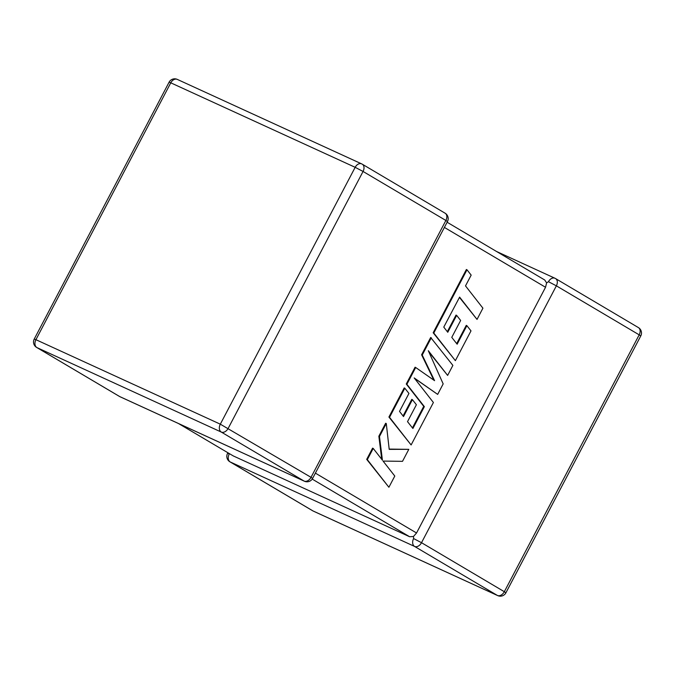 <?xml version="1.0" encoding="UTF-8"?>
<svg xmlns="http://www.w3.org/2000/svg" width="675" height="675" viewBox="0 0 675 675"><rect width="100%" height="100%" fill="white"/><g stroke="black" fill="none" stroke-linecap="round" stroke-linejoin="round"><path stroke-width="1.01" d="M227.888 452.765L227.534 453.44L229.686 453.828M178.597 423.579L233.229 455.903L409.607 536.726L312.204 479.09M505.913 592.802L504.326 591.705A6.303 4.388 -59.4 0 1 497.399 595.451L414.585 546.438L230.192 461.945L313.014 510.95L497.399 595.451A6.303 4.514 -65.4 0 0 497.703 595.603A6.303 6.303 0 0 0 505.913 592.802L640.769 335.939L639.183 334.842A6.303 4.388 -59.4 0 0 638.398 327.586L555.576 278.581A6.303 4.388 -59.4 0 1 556.369 285.837L421.512 542.7L504.326 591.705L639.183 334.842L556.369 285.837L548.471 281.703L546.607 282.892L545.543 287.272L416.543 532.988L413.471 536.49L409.607 536.726M413.615 538.566A6.303 4.514 -65.4 0 0 414.585 546.438A6.303 4.388 -59.4 0 0 421.512 542.7L413.615 538.566L413.471 536.49M233.229 455.903L178.453 423.512M546.607 282.892L544.75 280.015L447.112 222.235M477.031 319.41L482.92 308.18L465.505 285.896L471.167 275.113L466.999 269.781L433.797 333.028L455.372 360.652L470.998 330.885L466.881 325.662L457.144 344.208L451.769 337.365L460.645 320.456L456.646 315.368L447.77 332.277L443.77 327.113L459.616 297.118L477.031 319.41L459.456 297.422M466.999 269.781L466.383 269.494L433.173 332.75L455.372 360.652M433.797 333.028L433.173 332.75M466.881 325.662L466.256 325.375L456.68 343.617M456.646 315.368L456.03 315.082L447.314 331.678M431.3 337.778L422.229 355.058L434.565 380.658L415.69 367.504L406.882 384.286L424.364 406.645L412.898 428.49L407.514 421.647L416.399 404.738L412.4 399.651L403.523 416.559L399.516 411.396L408.94 393.441L404.823 388.218L389.543 417.319L411.117 444.952L433.401 402.502L414.18 377.933L437.662 394.394L443.171 383.889L428.313 350.713L447.626 375.41L452.883 365.394L430.684 337.492L421.605 354.772L433.839 380.152M422.229 355.058L421.605 354.772M415.69 367.504L415.074 367.217L406.266 383.999L423.74 406.358L412.433 427.899M406.882 384.286L406.266 383.999M424.364 406.645L423.74 406.358M412.4 399.651L411.775 399.364L403.059 415.969M404.823 388.218L404.198 387.931L388.918 417.04L411.117 444.952M389.543 417.319L388.918 417.04M414.442 378.262L437.662 394.394M428.844 351.903L447.626 375.41M408.805 449.347L389.205 449.364L386.277 423.529L379.477 436.497L382.421 460.19L373.207 448.428L367.318 459.641L366.702 459.363L388.901 487.257L394.791 476.052L383.062 461.076L402.511 461.337L408.805 449.347L389.171 449.086M367.318 459.641L388.901 487.257M386.277 423.529L385.661 423.242L378.852 436.21L381.729 459.295M379.477 436.497L378.852 436.21M373.207 448.428L372.592 448.141L366.702 459.363M221.273 432.059L36.889 347.566L119.711 396.571L304.096 481.064L221.273 432.059A6.303 4.514 -65.4 0 1 220.312 424.178L355.168 167.316L170.775 82.822L35.918 339.685L220.312 424.178L311.023 477.326L445.88 220.463L363.057 171.458L228.209 428.321A6.303 4.388 120.6 0 1 221.273 432.059M545.543 287.272L444.386 227.416M315.385 473.133L416.543 532.988M313.318 511.11A6.303 4.514 -65.4 0 1 313.014 510.95A6.303 4.388 -59.4 0 1 312.727 510.806A6.303 6.303 0 0 0 313.318 511.11L497.703 595.603M496.547 251.488L554.993 278.269A6.303 6.303 0 0 1 555.576 278.581A6.303 4.388 -59.4 0 0 555.289 278.429A6.303 4.514 -65.4 0 0 554.993 278.269A6.303 4.514 -65.4 0 0 548.471 281.703M312.727 510.806L229.905 461.801A6.303 4.388 -59.4 0 0 230.192 461.945A6.303 4.514 -65.4 0 1 229.222 454.064M177.297 79.397A6.303 6.303 0 0 0 169.088 82.198L170.775 82.822A6.303 4.514 -65.4 0 1 177.297 79.397L361.682 163.89A6.303 4.514 -65.4 0 0 355.168 167.316L363.057 171.458A6.303 4.388 120.6 0 0 362.273 164.194A6.303 6.303 0 0 0 361.682 163.89A6.303 4.514 -65.4 0 1 361.986 164.05A6.303 4.388 120.6 0 1 362.273 164.194L445.095 213.199A6.303 4.388 120.6 0 1 445.88 220.463L447.466 221.56L312.609 478.423L311.023 477.326A6.303 4.388 120.6 0 1 304.096 481.064A6.303 4.514 -65.4 0 0 304.4 481.224A6.303 6.303 0 0 0 312.609 478.423M444.808 213.055A6.303 4.388 120.6 0 1 445.095 213.199A6.303 6.303 0 0 1 447.466 221.56M35.918 339.685L34.231 339.061A6.303 6.303 0 0 0 36.602 347.414A6.303 4.388 120.6 0 0 36.889 347.566A6.303 4.514 -65.4 0 1 35.918 339.685M304.4 481.224L120.007 396.731A6.303 4.514 -65.4 0 1 119.711 396.571A6.303 4.388 120.6 0 1 119.424 396.419L36.602 347.414M640.769 335.939A6.303 6.303 0 0 0 638.398 327.586M227.534 453.44A6.303 6.303 0 0 0 229.905 461.801M169.088 82.198L34.231 339.061M119.424 396.419A6.303 6.303 0 0 0 120.007 396.731"/></g></svg>
